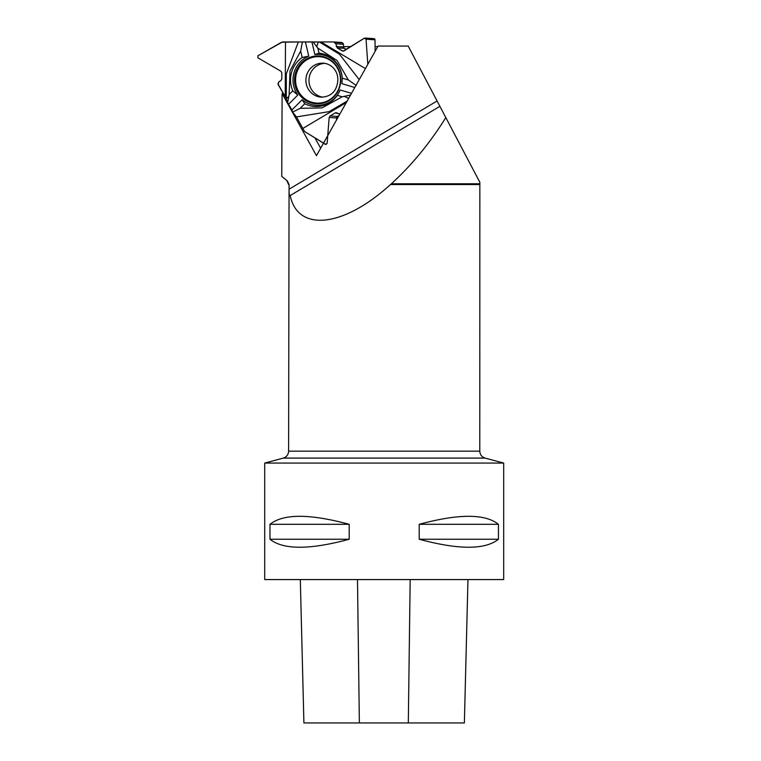 <?xml version="1.0" encoding="UTF-8"?>
<svg xmlns="http://www.w3.org/2000/svg" width="761" height="761" viewBox="0 0 761 761"><rect width="100%" height="100%" fill="white"/><g stroke="black" fill="none" stroke-linecap="round" stroke-linejoin="round"><path stroke-width="1.14" d="M286.031 98.055L277.974 83.948L278.754 81.969L281.028 80.39L281.798 78.944L281.827 72.78L280.933 71.239L257.912 57.817L257.922 55.772L281.703 42.178L298.331 41.979L286.298 73.903L286.307 98.863L288.8 96.362L289.142 94.497L292.795 90.854A26.768 25.855 93.7 0 1 302.193 57.484L308.757 56.133L305.399 41.931L333.86 41.95L335.829 43.786L337.142 47.857L343.021 51.177L364.348 38.202L366.06 39.23L367.81 64.343L366.06 39.23L364.348 38.202L343.924 50.949L342.279 50.939L337.142 47.857L335.829 43.786L333.775 41.95L282.502 41.969L257.922 55.772L257.912 57.817L280.933 71.239L281.827 72.78L281.798 78.944L281.028 80.39L278.754 81.969L278.184 84.699L286.031 98.055L287.639 102.725L292.633 112.114L296.476 116.928L304.524 131.482L325.404 144.371L327.125 143.353L329.161 117.479L330.093 115.967L335.259 112.885L339.853 114.064M305.399 41.931L298.331 41.979M333.86 41.95L341.451 42.445A1.493 1.446 -86.3 0 1 342.079 42.645L342.526 42.911A1.788 1.731 93.7 0 1 343.373 44.281L343.639 46.973A1.788 1.731 -86.3 0 0 344.486 48.333L346.331 49.446M364.985 38.05L373.936 38.64A1.199 1.151 93.7 0 1 375.011 39.81L375.135 51.31M322.731 97.18A17.027 16.447 93.7 0 1 309.004 79.306A17.027 16.447 93.7 0 1 324.928 63.363M341.451 42.445A1.493 1.446 -86.3 0 0 341.356 42.445L333.946 41.96M339.577 114.045L336.219 112.647L335.259 112.885L330.093 115.967L329.161 117.479L327.125 143.353L325.87 144.523L304.524 131.482L296.476 116.928L329.152 111.629L347.149 101.089M348.681 98.369L344.238 96.362L342.212 96.79L337.351 95.353A26.768 25.855 93.7 0 1 304.771 103.753L302.165 99.767L291.948 109.936L292.633 112.114L296.476 116.928M291.948 109.936L287.639 102.725L286.307 98.863M339.064 115.482L337.446 116.443A1.788 1.731 -86.3 0 0 336.571 117.965L336.533 119.972M337.608 91.843A23.952 23.134 93.7 0 1 327.858 101.289A23.952 23.134 93.7 0 1 295.078 85.356A23.952 23.134 93.7 0 1 317.727 55.924A23.952 23.134 93.7 0 1 330.55 59.948A23.952 23.134 93.7 0 1 337.608 91.843M359.211 79.629L339.454 54.202L319.382 41.979M365.413 68.604L320.98 41.979M313.085 41.912L316.738 46.668L318.298 41.969M316.738 46.668L317.803 48.067L337.104 60.557L348.329 79.943L356.224 85.479M344.238 96.362L350.564 95.02M351.506 93.337L340.177 89.969L337.351 95.353M354.778 87.505L341.946 83.691L342.203 78.126L348.329 79.943M341.946 83.691A25.484 24.618 -86.3 0 0 342.022 83.12M342.241 79.781A25.484 24.618 -86.3 0 0 314.883 54.554L311.905 41.931M308.757 56.133A25.484 24.618 -86.3 0 0 297.798 95.077L292.795 90.854M288.723 104.105L297.798 95.077M302.165 99.767A25.484 24.618 -86.3 0 0 340.177 89.969M314.883 54.554L319.011 53.146A26.768 25.855 93.7 0 1 342.203 78.126M319.011 53.146L317.803 48.067M302.849 128.447L346.341 102.535M342.212 96.79L322.027 107.9L300.157 108.338L292.633 112.114M287.639 102.725L288.8 96.362M304.771 103.753L300.157 108.338M285.48 41.979L285.242 96.618M289.142 94.497L290.027 70.897L300.671 51.073L302.393 41.903M302.193 57.484L300.671 51.073M343.601 46.621L350.85 46.621M375.087 46.621L377.76 46.621M408.191 46.06L378.084 46.06L316.462 155.672L282.112 93.593L281.751 176.343L287.306 180.88L289.066 184.543L289.075 189.204L437.08 100.975L408.191 46.06M287.306 180.88L281.751 176.343M503.687 463.069L503.687 579.568L264.714 579.568L264.714 463.069L503.687 463.069L485.099 458.093C481.77 456.981 480.001 454.669 479.791 451.168L479.849 183.781L391.373 183.781L390.479 184.543C343.525 227.415 297.865 232.438 290.179 195.567L289.97 195.786M437.08 100.975L479.849 182.298L479.849 183.781M439.887 106.331L290.179 195.567C289.427 196.205 289.056 194.074 289.075 189.204M303.905 722.95L300.31 579.568L303.915 722.95L464.372 722.95L467.967 579.568L464.372 722.95M498.445 524.31C485.09 513.646 458.674 513.646 419.206 524.31L419.206 539.245C458.674 549.899 485.09 549.899 498.445 539.245L498.445 524.31L419.206 524.31M349.194 524.31C309.727 513.646 283.311 513.646 269.965 524.31L269.965 539.245C283.311 549.899 309.727 549.899 349.194 539.245L349.194 524.31L269.965 524.31M269.965 539.245L349.194 539.245M419.206 539.245L498.445 539.245M391.373 183.781C411.834 165.07 429.984 143.011 445.813 117.584M283.501 93.689L282.112 93.593M320.647 148.224L314.949 137.922M343.763 51.035L342.279 50.939M344.486 48.333L337.142 47.857M343.639 46.973L336.238 46.488M343.373 44.281L335.829 43.786M342.526 42.911L334.926 42.416M342.079 42.645L334.479 42.15M375.011 39.81L366.06 39.23M321.228 97.161A17.027 16.447 93.7 0 1 305.922 79.106A17.027 16.447 93.7 0 1 323.444 63.182C334.022 64.086 341.879 75.577 335.591 88.932C332.89 94.126 328.105 96.875 321.228 97.161M336.571 117.965L329.161 117.479M337.446 116.443L330.093 115.967M337.218 113.008L335.259 112.885M337.418 91.51A23.249 22.45 93.7 0 1 298.531 91.51A23.249 22.45 93.7 0 1 318.127 56.647A23.249 22.45 93.7 0 1 337.418 91.51M289.066 184.543L288.609 451.168L479.791 451.168M479.791 184.543L390.479 184.543M359.363 722.95L357.489 579.568M408.315 722.95L410.169 579.568M485.099 458.093L283.301 458.093L264.714 463.069M286.907 180.88L288.609 184.543M288.609 451.168C288.4 454.669 286.631 456.981 283.301 458.093"/></g></svg>
